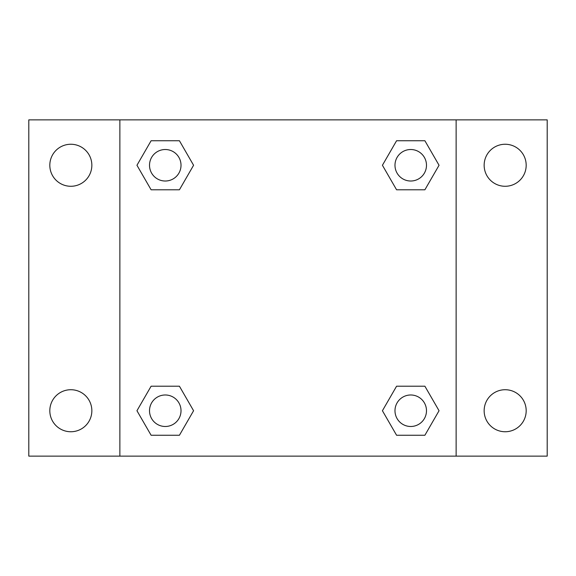 <?xml version="1.0" encoding="UTF-8"?>
<svg xmlns="http://www.w3.org/2000/svg" width="576" height="576" viewBox="0 0 576 576"><rect width="100%" height="100%" fill="white"/><g stroke="black" fill="none" stroke-linecap="round" stroke-linejoin="round"><path stroke-width="0.86" d="M28.8 119.873L547.2 119.873L547.2 456.127L28.8 456.127L28.8 119.873M505.166 144.252A21.017 21.017 0 0 1 526.183 165.269A21.017 21.017 0 0 1 505.166 186.278A21.017 21.017 0 0 1 484.15 165.269A21.017 21.017 0 0 1 505.166 144.252M505.166 389.722A21.017 21.017 0 0 1 526.183 410.731A21.017 21.017 0 0 1 505.166 431.748A21.017 21.017 0 0 1 484.15 410.731A21.017 21.017 0 0 1 505.166 389.722M70.834 389.722A21.017 21.017 0 0 1 91.85 410.731A21.017 21.017 0 0 1 70.834 431.748A21.017 21.017 0 0 1 49.817 410.731A21.017 21.017 0 0 1 70.834 389.722M70.834 144.252A21.017 21.017 0 0 1 91.85 165.269A21.017 21.017 0 0 1 70.834 186.278A21.017 21.017 0 0 1 49.817 165.269A21.017 21.017 0 0 1 70.834 144.252M151.106 386.215L179.424 386.215L193.579 410.731L179.424 435.254L151.106 435.254L136.951 410.731L151.106 386.215L179.424 386.215L151.106 386.215M396.576 140.746L424.894 140.746L439.049 165.269L424.894 189.785L396.576 189.785L382.421 165.269L396.576 140.746L424.894 140.746L396.576 140.746M119.873 456.127L119.873 119.873M456.127 119.873L456.127 456.127M151.106 140.746L179.424 140.746L193.579 165.269L179.424 189.785L151.106 189.785L136.951 165.269L151.106 140.746L179.424 140.746L151.106 140.746M396.576 386.215L424.894 386.215L439.049 410.731L424.894 435.254L396.576 435.254L382.421 410.731L396.576 386.215L424.894 386.215L396.576 386.215M424.894 435.254L396.576 435.254L424.894 435.254M426.485 410.731A15.746 15.746 0 0 0 402.862 397.094A15.746 15.746 0 0 0 402.862 424.375A15.746 15.746 0 0 0 426.485 410.731M179.424 435.254L151.106 435.254L179.424 435.254M181.015 410.731A15.746 15.746 0 0 0 157.392 397.094A15.746 15.746 0 0 0 157.392 424.375A15.746 15.746 0 0 0 181.015 410.731M424.894 189.785L396.576 189.785L424.894 189.785M426.485 165.269A15.746 15.746 0 0 0 402.862 151.625A15.746 15.746 0 0 0 402.862 178.906A15.746 15.746 0 0 0 426.485 165.269M179.424 189.785L151.106 189.785L179.424 189.785M181.015 165.269A15.746 15.746 0 0 0 157.392 151.625A15.746 15.746 0 0 0 157.392 178.906A15.746 15.746 0 0 0 181.015 165.269"/></g></svg>

